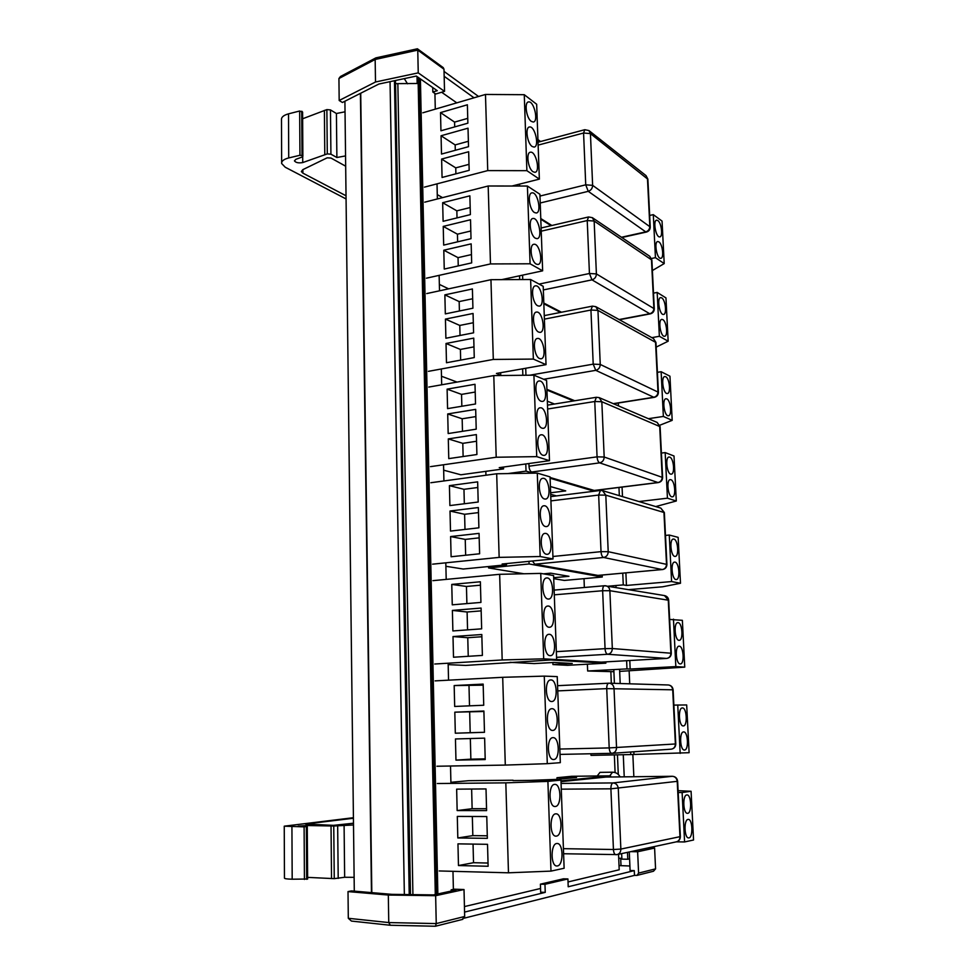 <?xml version="1.0" encoding="UTF-8"?>
<svg xmlns="http://www.w3.org/2000/svg" width="975" height="975" viewBox="0 0 975 975"><rect width="100%" height="100%" fill="white"/><g stroke="black" fill="none" stroke-linecap="round" stroke-linejoin="round"><path stroke-width="1.46" d="M618.552 854.283L619.198 869.785L568.035 881.948M540.552 888.481L464.441 906.579M610.85 671.86L611.325 683.256M614.347 754.894L615.091 772.553M441.614 92.235L456.775 102.85M417.666 77.013L417.032 77.208L417.154 83.533M453.387 889.371L452.973 871.321M450.925 783.388L450.523 766.009M448.537 680.172L448.147 663.207M446.197 579.394L445.807 562.819M443.918 480.955L443.54 464.77M441.687 384.796L441.309 368.977M439.506 290.818L439.14 275.364M437.373 198.961L437.019 183.848M435.289 109.139L434.923 93.466M437.86 893.953L420.408 78.926M418.616 77.683L418.104 79.572M418.178 83.497L395.655 83.643M410.487 894.599L395.484 80.498M409.232 894.587L394.461 80.718M404.357 894.514L390.049 81.656M354.291 891.138L344.906 101.217M633.848 776.734L632.848 754.406M629.716 683.804L629.143 670.898M621.66 853.612L621.892 859.133L627.79 859.243L627.498 852.357M624.232 776.843L623.269 754.711M620.185 683.524L619.576 669.289M616.029 587.486L615.944 585.524M627.79 859.243L629.582 858.841M618.284 774.418L617.455 754.833M614.408 683.353L613.823 669.593M618.711 858.183L621.867 858.378M444.161 76.294L474.021 97.805M407.526 83.801L404.284 78.622M444.539 91.37L418.238 72.869L375.509 81.998L339.178 100.486L342.408 102.485L378.848 84.045L416.313 76.062L437.251 90.687L432.827 92.016L435.703 94.014L444.539 91.37L443.991 69.225L443.247 67.641L417.41 48.787L417.763 50.103L443.991 69.225M339.178 100.486L338.934 78.512L375.156 59.475L417.763 50.103L418.238 72.869M432.729 87.531L432.827 92.016M444.052 71.419L478.554 96.476M537.932 139.596L540.577 141.521M375.509 81.998L375.156 59.475L375.899 57.866L417.41 48.787M375.655 57.988L340.458 76.513L338.934 78.512M545.244 892.369L544.964 884.301L540.406 884.167L540.674 892.21L545.244 892.369L464.575 912.076M629.289 851.967L630.094 870.517L634.274 870.626L568.206 886.763L567.925 878.938L544.964 884.301M619.028 865.593L629.899 865.983M646.559 848.25L632.836 851.212M630.886 851.626L637.638 851.748L638.588 873.1L637.077 875.379L634.493 875.379L464.307 918.145M648.448 847.848L654.603 848.055L637.638 851.748M462.284 919.376L464.673 916.488L464.015 889.529L454.228 889.188L451.133 889.846L456.032 890.017L433.436 894.904L391.95 894.355L351.536 890.906L348.014 891.589L348.307 918.292L351.427 921.07L390.219 925.251M464.015 889.529L435.654 895.696L388.318 895.05L348.014 891.589M540.406 884.167L563.452 878.816L567.925 878.938M634.274 870.626L634.493 875.379M451.157 891.077L451.133 889.846M621.002 865.593L620.685 858.305M435.654 895.696L436.239 923.581L388.757 922.569L348.307 918.292M388.318 895.05L388.757 922.569L390.329 925.263L435.447 926.238L436.239 923.581L464.673 916.488M637.077 875.379L653.482 871.236L655.566 868.871L638.588 873.1M654.603 848.055L655.566 868.871M302.591 112.21L299.666 111.004L288.515 113.843C283.591 115.208 281.251 117.195 281.483 119.791L281.653 162.606M345.028 111.808L336.412 113.502L330.464 109.919L326.869 109.602L302.628 118.767M346.028 195.768L302.896 173.148L301.348 171.539L302.823 169.65L327.149 157.828L330.988 158.048L345.674 166.201M346.064 198.937L285.248 167.237L281.653 163.52C281.422 161.082 283.774 159.23 288.722 157.938L299.947 155.269L302.323 155.634L302.872 156.232L302.104 157.036L295.937 159.291L294.438 160.851C295.778 162.691 298.545 163.264 302.738 162.569L327.295 153.892L330.915 154.184L336.887 157.511L345.552 155.915M299.666 111.004L299.947 155.269M302.701 156.695L302.738 162.569M324.383 110.37L324.797 154.611M336.412 113.502L336.887 157.511M353.498 824.96L333.755 826.02L307.064 825.52L298.106 826.13L306.43 826.471L304.103 826.861L284.249 826.178L353.413 817.708M353.486 823.217L333.548 825.35L305.504 824.058L353.425 818.244M284.249 826.337L284.456 878.012C284.2 878.67 286.784 879.072 292.183 879.206L307.625 879.023M304.103 826.861L304.432 879.45M307.064 825.52L307.076 826.507M307.613 877.378L334.254 878.646L344.65 877.268L354.132 877.329M331.037 825.996L331.524 878.56M344.09 825.021L344.65 877.268M458.469 865.544L457.957 843.862L487.524 844.313L488.122 866.263L458.469 865.544L473.521 862.704L473.046 844.094M488.036 863.046L473.521 862.704M456.653 789.153L486.013 788.933L486.598 810.603L457.153 810.566L456.653 789.153M457.153 810.566L472.132 808.702L471.632 789.043M486.549 808.714L472.132 808.702M457.299 816.416L486.769 816.538L487.354 838.342L457.811 837.964L457.299 816.416M457.811 837.964L472.826 835.624L472.339 816.477M487.293 835.794L472.826 835.624M556.433 836.099L556.043 836.136C549.461 836.769 549.388 813.357 555.945 813.845C562.295 813.199 562.794 835.514 556.433 836.099M555.384 806.483L555.104 806.508C548.535 807.166 548.255 783.937 554.812 784.388C561.198 783.729 561.807 806.13 555.384 806.483M557.481 865.922L556.993 865.983C550.388 866.58 550.522 842.973 557.091 843.497C563.392 842.875 563.794 865.105 557.481 865.922M508.475 872.808L550.985 871.114L547.901 781.389L505.818 782.852L508.475 872.808L439.225 870.955M550.985 871.114L564.123 868.25L560.954 780.085L547.901 781.389M560.954 780.085L513.057 780.585M450.901 782.291L468.573 780.695L513.045 780.219M437.336 783.522L505.818 782.852M455.959 760.122L455.447 738.965L484.636 738.136L485.209 759.562L455.959 760.122L470.864 759.159L470.34 738.538M485.197 758.867L470.864 759.159M454.179 685.559L483.161 684.097L483.734 705.242L454.679 706.461L454.179 685.559L483.186 685.169M469.499 705.839L468.999 685.876M454.813 712.177L483.893 711.031L484.477 732.31L455.313 733.212L454.813 712.177L483.905 711.482M455.313 733.212L470.194 732.713L469.67 712.043M484.465 732.274L470.194 732.713M552.715 730.409L552.691 730.409C546.195 731.14 545.366 708.35 551.887 708.715C558.37 707.996 559.26 730.665 552.715 730.409M551.692 701.5C545.269 702.024 544.33 679.612 550.778 679.953C557.249 679.222 558.309 701.768 551.777 701.5L551.692 701.5M553.739 759.513L553.617 759.513C547.085 760.22 546.463 737.258 553.008 737.661C559.455 736.966 560.235 759.525 553.739 759.513M505.294 765.082L547.292 763.669L544.269 676.126L502.698 677.308L505.294 765.082L436.958 766.24M547.292 763.669L560.32 762.657L557.237 676.601L544.269 676.126M435.118 680.879L502.698 677.308M482.381 655.419L453.497 657.223L453.009 636.565L481.808 634.518L482.381 655.419M453.009 636.565L467.768 637.723L481.869 636.736M468.244 656.309L467.768 637.723M451.766 584.415L480.37 581.77L480.931 602.416L452.254 604.829L451.766 584.415L466.452 586.462L480.468 585.183M466.891 603.598L466.452 586.462M452.388 610.411L481.089 608.059L481.65 628.838L452.875 630.947L452.388 610.411L467.11 612.008L481.163 610.874M467.561 629.874L467.11 612.008M549.083 627.254C542.843 627.181 541.686 605.768 547.913 606.048C554.3 605.256 555.896 627.449 549.425 627.254L549.083 627.254M548.084 599.028C541.929 598.735 540.686 577.7 546.829 577.956C553.178 577.151 554.97 599.211 548.523 599.052L548.084 599.028M550.083 655.651C543.77 655.809 542.697 634.018 549.01 634.323C555.433 633.555 556.822 655.87 550.327 655.663L550.083 655.651M502.186 659.965L543.684 658.832L540.735 573.398L499.651 574.312L502.186 659.965L434.753 664.012M543.684 658.832L556.628 659.6L553.605 575.567L540.735 573.398M448.171 664.621L465.66 665.425L556.628 659.6M432.949 580.649L499.651 574.312M479.615 553.776L451.108 556.749L450.621 536.567L479.054 533.374L479.615 553.776M450.621 536.567L465.246 539.407L479.176 537.859M465.648 555.238L465.246 539.407M449.414 485.648L477.653 481.857L478.201 502.015L449.889 505.574L449.414 485.648L463.966 489.316L477.799 487.5M464.332 503.758L463.966 489.316M450.011 511.034L478.347 507.536L478.896 527.816L450.499 531.082L450.011 511.034L464.6 514.288L478.481 512.606M464.99 529.413L464.6 514.288M545.537 526.537C539.565 525.708 538.139 505.574 544.05 505.781C550.29 504.916 552.581 526.695 546.232 526.597L545.537 526.537M544.574 498.981C538.675 497.957 537.164 478.152 542.99 478.335C549.193 477.445 551.667 499.139 545.354 499.066L544.574 498.981M546.512 554.275C540.479 553.642 539.114 533.167 545.11 533.398C551.399 532.545 553.495 554.434 547.109 554.312L546.512 554.275M499.151 557.383L540.162 556.518L537.286 473.107L496.689 473.765L499.151 557.383L432.595 564.172M540.162 556.518L553.008 558.967L550.058 476.897L537.286 473.107M445.892 566.28L463.222 569.034L506.5 564.757L502.125 564.013L553.008 558.967M506.464 563.574L506.5 564.757M430.828 482.735L496.689 473.765M476.909 454.521L448.768 458.616L448.293 438.908L476.361 434.594L476.909 454.521M448.293 438.908L462.796 443.345L476.543 441.261M463.125 456.532L462.796 443.345M447.111 389.147L474.996 384.284L475.532 403.979L447.574 408.622L447.111 389.147L461.541 394.388L475.203 392.048M461.845 406.258L461.541 394.388M447.708 413.948L475.678 409.366L476.214 429.171L448.171 433.546L447.708 413.948L462.162 418.787L475.873 416.581M462.479 431.316L462.162 418.787M542.076 428.183C536.36 426.684 534.69 407.672 540.284 407.806C546.366 406.867 549.303 428.342 543.099 428.33L542.076 428.183M541.125 401.273C535.482 399.592 533.752 380.872 539.248 380.993C545.281 380.043 548.401 401.432 542.234 401.444L541.125 401.273M543.026 455.276C537.249 453.948 535.628 434.643 541.32 434.801C547.45 433.875 550.205 455.423 543.952 455.386L543.026 455.276M496.202 457.238L536.725 456.629L533.922 375.168L493.789 375.594L496.202 457.238L430.487 466.635M536.725 456.629L549.473 460.675L546.597 380.506L533.922 375.168M443.662 470.182L460.846 474.788L503.587 468.902L499.237 467.647L549.473 460.675M503.527 467.049L503.587 468.902M428.768 387.075L493.789 375.594M474.264 357.581L446.477 362.737L446.026 343.48L473.74 338.118L474.264 357.581M446.026 343.48L460.395 349.44L473.972 346.868M460.663 360.104L460.395 349.44M444.868 294.864L472.4 288.966L472.924 308.21L445.319 313.889L444.868 294.864L459.164 301.58L472.668 298.752M459.408 310.988L459.164 301.58M445.441 319.093L473.058 313.462L473.594 332.816L445.892 338.24L445.441 319.093L459.773 325.443L473.314 322.737M460.029 335.473L459.773 325.443M538.7 332.109C533.215 330.013 531.338 311.988 536.603 312.073C542.502 311.074 546.061 332.317 540.016 332.378L538.7 332.109M537.773 305.809C532.35 303.554 530.424 285.797 535.604 285.858C541.442 284.846 545.171 306.04 539.175 306.126L537.773 305.809M539.626 358.568C534.081 356.631 532.253 338.349 537.615 338.447C543.562 337.46 546.963 358.763 540.869 358.8L539.626 358.568M493.301 359.446L533.362 359.08L530.619 279.508L490.949 279.691L493.301 359.446L428.427 371.341M533.362 359.08L546.024 364.662L543.209 286.321L530.619 279.508M441.48 376.24L457.031 382.078M498.798 375.533L500.736 375.192L496.433 373.449L546.024 364.662M500.663 372.706L500.736 375.192M426.745 293.572L490.949 279.691M471.681 262.884L444.247 269.051L443.796 250.222L471.169 243.86L471.681 262.884M443.796 250.222L458.043 257.644L471.461 254.585M458.25 265.895L458.043 257.644M442.662 202.702L469.865 195.829L470.377 214.622L443.113 221.301L442.662 202.702L456.848 210.844L470.182 207.541M457.019 217.9L456.848 210.844M443.235 226.395L470.511 219.765L471.023 238.68L443.674 245.103L443.235 226.395L457.446 234.183L470.815 230.99M457.641 241.824L457.446 234.183M535.397 238.229C530.132 235.597 528.084 218.461 533.045 218.485C538.736 217.425 542.868 238.534 537.006 238.656L535.397 238.229M534.495 212.538C529.279 209.759 527.195 192.843 532.07 192.867C537.7 191.783 541.978 212.867 536.177 213.001L534.495 212.538M536.299 264.091C530.973 261.592 528.974 244.225 534.02 244.274C539.772 243.226 543.745 264.359 537.834 264.469L536.299 264.091M490.486 263.933L530.083 263.786L527.402 186.042L488.183 186.006L490.486 263.933L426.404 278.192M530.083 263.786L542.648 270.831L539.906 194.257L527.402 186.042M439.347 284.395L448.622 288.844M501.698 279.642L542.648 270.831M424.759 202.166L488.183 186.006M469.17 170.332L442.065 177.462L441.626 159.059L468.658 151.734L469.17 170.332M441.626 159.059L455.752 167.871L468.999 164.348M455.898 173.818L455.752 167.871M440.517 112.6L467.378 104.788L467.878 123.167L440.944 130.784L440.517 112.6L454.569 122.107L467.744 118.353M454.703 126.896L454.569 122.107M441.066 135.757L468.012 128.188L468.524 146.677L441.504 154.062L441.066 135.757L455.154 144.922L468.378 141.278M455.301 150.296L455.154 144.922M532.167 146.482C527.109 143.362 524.916 127.006 529.571 126.982C535.043 125.873 539.699 146.908 534.032 147.079L532.167 146.482M531.278 121.363C526.268 118.121 524.062 101.961 528.621 101.924C534.044 100.803 538.834 121.826 533.215 122.021L531.278 121.363M533.057 171.758C527.938 168.772 525.793 152.197 530.522 152.197C536.055 151.101 540.577 172.136 534.861 172.307L533.057 171.758M487.732 170.601L526.878 170.674L524.27 94.697L485.477 94.453L487.732 170.601L424.442 187.139M526.878 170.674L539.358 179.12L536.664 104.252L524.27 94.697M437.263 194.586L442.54 197.645M511.972 186.03L539.358 179.12M422.833 112.795L485.477 94.453M688.021 819.427L688.24 819.402C692.762 818.902 693.225 838.268 688.679 837.915C684.304 838.439 683.646 819.731 688.021 819.427M686.778 794.954L686.948 794.93C691.458 794.418 692.043 813.65 687.497 813.321C683.097 813.857 682.378 795.088 686.778 794.954M678.1 790.664L691.08 791.273L693.554 839.999L684.584 841.949L676.333 841.839M691.08 791.273L682.122 792.529L684.584 841.949M678.186 792.553L682.122 792.529M683.609 731.932L683.633 731.932C688.094 731.384 688.972 750.311 684.45 750.019C679.989 750.579 679.124 731.664 683.609 731.932M682.402 707.947C686.839 707.497 687.789 726.204 683.292 725.924C678.844 726.497 677.869 707.618 682.366 707.947L682.402 707.947M673.871 705.108L686.68 704.949L689.106 752.7L630.764 754.565L630.642 752.017M677.747 704.962L680.172 753.395M633.848 751.786L633.957 754.333M590.923 753.76L590.996 755.369L630.764 754.565M679.283 646.193C683.621 646.157 684.682 664.17 680.318 663.914C675.907 664.523 674.639 645.901 679.112 646.181L679.283 646.193M678.1 622.672C682.402 622.793 683.499 640.538 679.185 640.307C674.785 640.928 673.42 622.403 677.869 622.659L678.1 622.672M669.63 619.43L682.366 620.332L684.755 667.132L619.661 671.397M673.469 619.149L675.833 666.608L684.755 667.132M629.789 660.526L630.167 669.045L626.974 668.887L626.62 660.709M675.833 666.608L630.167 669.045M587.389 664.194L587.657 670.995L626.974 668.887M587.657 670.995L613.909 671.702M675.053 562.136C679.258 562.636 680.453 579.747 676.26 579.54C671.921 580.198 670.264 561.893 674.676 562.1L675.053 562.136M673.883 539.077C678.052 539.723 679.283 556.603 675.151 556.396C670.837 557.066 669.069 538.834 673.457 539.041L673.883 539.077M665.486 535.433L669.277 535.043L678.149 537.359L680.489 583.257L662.622 586.792L628.899 589.631M669.277 535.043L671.592 581.563L680.489 583.257M625.889 572.898L626.45 585.439L623.269 584.89L622.757 573.19M671.592 581.563L626.45 585.439M608.266 586.194L623.269 584.89M584.013 578.663L584.354 587.486M670.898 479.724C674.968 480.724 676.297 497.006 672.275 496.836C668.033 497.53 665.986 479.481 670.325 479.639L670.898 479.724M669.752 457.117C673.798 458.238 675.151 474.313 671.19 474.143C666.973 474.862 664.816 456.873 669.142 457.019L669.752 457.117M661.416 453.082L665.169 452.583L674.005 455.995L676.297 501.004L655.724 506.573M665.169 452.583L667.436 498.188L676.297 501.004M622.062 487.073L622.489 496.616M667.436 498.188L638.966 501.552M619.332 495.666L618.967 487.463M666.827 398.909C670.763 400.359 672.202 415.898 668.375 415.752C664.231 416.496 661.818 398.653 666.071 398.763L666.827 398.909M665.706 376.74C669.618 378.3 671.08 393.644 667.302 393.51C663.183 394.278 660.672 376.472 664.913 376.557L665.706 376.74M657.418 372.34L661.135 371.719L669.947 376.204L672.189 420.347L659.819 425.222M661.135 371.719L663.366 416.447L672.189 420.347M618.321 403.004L618.455 405.88M663.366 416.447L648.375 418.689M615.31 404.54L615.262 403.492M662.829 319.642C666.656 321.494 668.192 336.363 664.536 336.253C660.502 337.045 657.735 319.349 661.903 319.398L662.829 319.642M661.733 297.899C665.523 299.849 667.083 314.547 663.487 314.45C659.478 315.242 656.614 297.582 660.757 297.619L661.733 297.899M653.506 293.146L657.174 292.415L665.962 297.911L668.155 341.213L656.175 347.112M657.174 292.415L659.368 336.29L668.155 341.213M659.368 336.29L651.848 337.643M658.905 241.885C662.622 244.103 664.231 258.375 660.77 258.29C656.845 259.106 653.75 241.52 657.82 241.532L658.905 241.885M657.832 220.545C661.513 222.861 663.146 236.974 659.734 236.888C655.846 237.729 652.665 220.155 656.699 220.167L657.832 220.545M649.667 215.463L653.299 214.634L662.049 221.093L664.207 263.591L652.397 270.538M653.299 214.634L655.444 257.668L664.207 263.591M655.444 257.668L651.544 258.485M597.224 775.978L599.991 772.371L612.58 772.188L609.753 775.832M557.018 779.342L556.969 777.721L576.542 777.489L557.992 779.33L529.035 780.427M610.606 777.002L610.557 775.82L571.643 776.295L556.969 777.721M560.978 780.853L610.557 775.82M510.132 662.33L534.227 663.585L553.837 662.452L572.24 663.463L552.947 664.56L567.523 665.316L605.865 663.158L550.522 659.953M552.947 664.56L552.874 662.5M605.865 663.158L605.804 661.891M553.715 578.675L564.367 580.43L602.27 577.017L529.096 563.964L529.011 561.344M549.766 574.921L549.705 573.251M602.27 577.017L602.184 575.055M529.096 563.964L488.56 567.938L488.524 566.536M488.56 567.938L523.965 573.775M543.38 573.848L550.656 573.166L568.949 576.298L553.678 577.7M550.68 494.313L556.493 495.909M594.141 491.229L550.107 478.225M532.996 473.18L526.025 471.12L525.793 463.966M598.674 490.669L598.638 489.998M526.025 471.12L507.841 473.582M485.94 475.227L485.83 471.352M550.4 486.537L565.719 490.9L550.631 492.789M573.544 400.944L546.938 390.073M522.856 375.29L522.637 368.806M547.341 401.2L554.482 404.016M560.515 312.414L543.831 303.761M519.687 279.557L519.565 275.803M551.082 225.676L540.796 219.229M516.592 186.03L516.555 184.872M605.926 777.063L561.003 781.658M556.615 659.539L601.258 662.135M532.447 561.003L534.788 564.208L597.967 575.408M528.901 463.527L528.998 466.208C529.254 469.341 530.144 471.278 531.68 472.034L535.409 473.143M550.083 477.482L594.421 490.523M525.72 368.258L525.952 375.253M546.914 389.342L574.75 400.749M522.6 275.145L522.746 279.545M543.806 303.054L561.478 312.232M519.565 184.117L519.626 186.042M540.772 218.534L551.874 225.493M436.69 894.197L419.323 78.171M435.91 894.368L418.604 77.72M435.313 894.502L418.104 79.341M412.913 894.636L397.861 84.069M371.816 892.637L360.713 93.222M371.475 892.6L360.421 93.368M302.872 169.626L302.896 173.148M288.515 113.843L288.722 157.938M301.726 111.235L302.006 155.476M302.031 111.406L302.323 155.634M326.869 109.602L327.295 153.892M330.464 109.919L330.915 154.184M291.927 826.849L292.183 879.206M306.345 826.739L306.686 879.304M306.674 826.703L307.015 879.243M333.755 826.02L334.254 878.646M337.667 825.825L338.203 878.414M620.856 849.079L613.433 849.505C613.689 852.711 614.494 854.453 615.871 854.722L617.065 854.6C619.527 853.856 620.795 852.028 620.856 849.079L618.284 788.495C617.833 785.094 616.09 783.23 613.068 782.925C611.63 783.425 610.911 785.387 610.898 788.824L677.637 781.292C677.186 778.208 675.443 776.539 672.384 776.283L672.311 776.283C675.151 776.563 676.784 778.257 677.223 781.377L679.965 836.757C679.916 839.451 678.746 841.132 676.443 841.815C678.99 841.072 680.294 839.329 680.367 836.599L620.856 849.079M561.283 789.165L610.898 788.824L613.433 849.505L563.416 848.664M680.367 836.574L677.637 781.292M605.755 777.063L672.311 776.283L613.068 782.925L561.076 783.412M672.518 776.295L605.841 777.063M611.727 753.322L560.028 754.406L612.056 753.309L671.202 749.178C674.127 748.69 675.651 746.947 675.785 743.949L609.192 747.91C609.472 751.225 610.338 753.041 611.788 753.322L612.056 753.309C614.908 752.797 616.407 750.908 616.541 747.642L614.031 688.46C613.641 685.303 612.032 683.548 609.204 683.195L608.827 683.207C607.425 683.56 606.73 685.364 606.73 688.63L673.116 689.812C672.701 686.912 671.056 685.291 668.155 684.95C670.8 685.279 672.323 686.888 672.701 689.776L675.382 743.986C675.273 746.984 673.883 748.715 671.202 749.178L670.995 749.19M557.749 690.897L606.73 688.63L609.192 747.91L559.833 749.044M608.729 683.207L557.554 685.681L609.204 683.195L667.863 684.962M671.3 653.25L668.679 600.234C668.375 597.699 666.973 596.152 664.475 595.579L668.277 600.1L670.898 653.177C670.763 656.224 669.325 657.979 666.559 658.43L666.644 658.43C669.618 657.979 671.166 656.26 671.3 653.25L612.324 648.533L605.061 648.655C605.341 651.97 606.218 653.847 607.681 654.274C610.618 653.774 612.166 651.861 612.324 648.533L609.875 590.704C609.582 587.986 608.242 586.353 605.853 585.792L604.573 585.743C603.281 586.06 602.635 587.718 602.648 590.728L609.875 590.704L668.692 600.271M556.542 657.333L607.681 654.274L666.559 658.43L601.039 662.147M554.3 594.823L602.648 590.728L605.061 648.655L556.335 651.666M601.124 662.147L666.815 658.405M666.912 564.44L664.353 512.521L660.818 508.097L663.938 512.277L666.51 564.257C666.376 567.255 664.95 569.022 662.22 569.558L662.427 569.583C665.303 569.059 666.79 567.352 666.912 564.44L608.205 551.692L601.027 551.655C601.295 554.921 602.16 556.859 603.61 557.481C606.523 556.871 608.059 554.946 608.205 551.692L605.804 495.154L602.513 490.632L600.429 490.449L598.662 495.044L605.804 495.154L664.353 512.582M534.788 564.208L603.61 557.481L662.22 569.558L597.468 575.445M550.924 500.894L598.662 495.044L601.027 551.655L552.923 556.481M597.687 575.457L662.793 569.473M662.622 477.47L660.099 426.611L657.138 422.443L659.697 426.258L662.208 477.177C662.074 480.114 660.672 481.906 657.979 482.528L658.296 482.576C661.074 481.991 662.513 480.297 662.622 477.47L604.183 457.019L597.066 456.848C597.346 460.066 598.211 462.065 599.649 462.857C602.513 462.15 604.025 460.212 604.183 457.019L601.831 401.737L599.15 397.617L596.383 397.276L594.762 401.505L601.831 401.737L660.112 426.684M531.68 472.034L599.649 462.857L657.979 482.528L593.97 490.486M547.621 409.013L594.762 401.505L597.066 456.848L528.998 466.208M658.405 392.267L655.943 342.432L653.457 338.532L655.529 341.993L657.991 391.877C657.869 394.765 656.467 396.569 653.811 397.264L654.237 397.361C656.931 396.715 658.32 395.021 658.405 392.267L600.247 364.443L593.202 364.15L595.762 370.342C598.601 369.549 600.088 367.575 600.247 364.443L597.955 310.391L595.762 306.662L592.422 306.126L590.947 310.026L597.955 310.391L655.943 342.53M543.672 379.275L595.762 370.342L653.811 397.264L613.251 403.65M544.391 319.142L590.947 310.026L593.202 364.15L529.705 375.217M654.286 308.783L651.873 259.959L649.752 256.291L651.458 259.423L653.872 308.307C653.737 311.147 652.36 312.951 649.728 313.731L650.264 313.877C652.872 313.182 654.213 311.488 654.286 308.783L596.395 273.914L589.436 273.5L591.971 279.849C594.774 278.972 596.249 276.985 596.395 273.914L594.153 221.033L592.361 217.669L588.559 216.962L587.23 220.557L594.153 221.033L651.873 260.069M543.343 289.941L591.971 279.849L649.728 313.731L619.101 319.544M541.222 231.185L587.23 220.557L589.436 273.5L539.077 284.091M650.24 226.98L647.875 179.12L646.059 175.658L647.461 178.498L649.825 226.407C649.703 229.198 648.338 231.014 645.73 231.867L646.364 232.074C648.899 231.331 650.191 229.637 650.24 226.98L592.629 185.348L585.731 184.823L588.254 191.332C591.021 190.369 592.483 188.37 592.629 185.348L590.436 133.612L588.961 130.577L584.793 129.699L583.574 133.014L590.436 133.612L647.875 179.254M540.211 202.995L588.254 191.332L645.73 231.867L621.465 237.254M538.139 145.117L583.574 133.014L585.731 184.823L539.967 196.06M621.843 237.51L646.523 232.038M435.301 894.502L418.092 79.499M435.447 926.238L462.857 919.328M390.402 925.263L435.337 926.25M302.591 112.052L302.872 156.232M307.271 826.581L307.625 879.06M620.1 776.892C618.467 773.858 615.956 772.285 612.58 772.188M563.599 853.747L617.065 854.6L676.443 841.815M675.785 743.949L673.116 689.8M664.475 595.579L604.573 585.743M554.129 590.107L604.5 585.743M550.765 496.616L600.308 490.474M660.818 508.097L602.513 490.632M594.323 490.535L658.296 482.576M547.475 405.149L596.225 397.3M657.138 422.443L599.15 397.617M613.507 403.76L654.237 397.361M544.257 315.62L592.239 306.174M653.457 338.532L595.883 306.723M619.418 319.727L650.264 313.877M541.113 227.992L588.352 217.011M649.752 256.291L592.471 217.742M538.029 142.204L584.561 129.76M646.059 175.658L589.058 130.662"/></g></svg>
